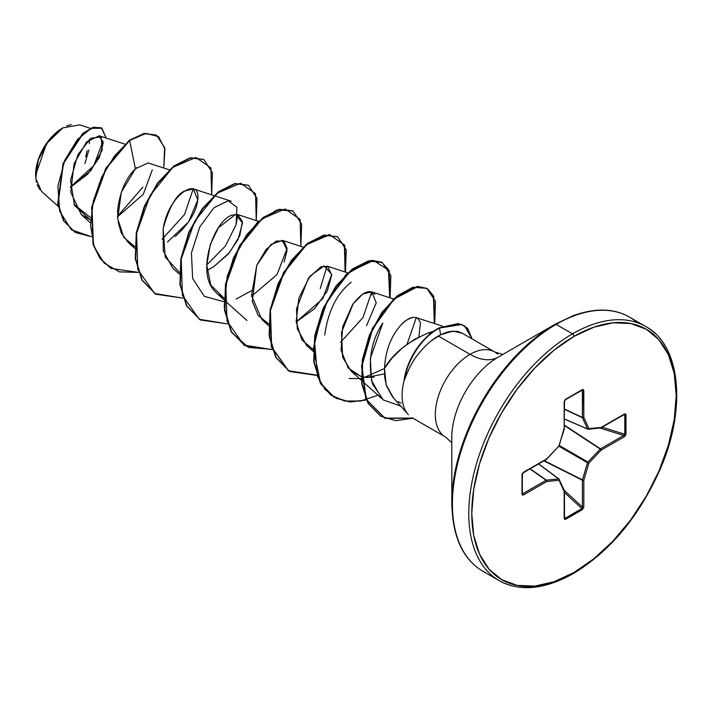 <?xml version="1.0" encoding="UTF-8"?>
<svg xmlns="http://www.w3.org/2000/svg" width="712" height="712" viewBox="0 0 712 712"><rect width="100%" height="100%" fill="white"/><g stroke="black" fill="none" stroke-linecap="round" stroke-linejoin="round"><path stroke-width="1.07" d="M39.863 189.623L37.166 184.782M36.392 182.236L35.6 175.152L46.52 143.619L62.879 127.875L48.425 141.012L38.359 159.746L35.751 178.383L41.412 191.261L58.179 206.338M62.505 128.089A38.047 21.965 120 0 0 35.6 174.689L36.116 168.326L37.647 161.615L43.477 148.167L52.207 136.393L57.254 131.711L62.505 128.089M464.224 325.642L458.03 323.586L439.349 327.805A47.286 27.296 120 0 0 437.052 329.033A47.286 27.296 -60 0 1 439.349 327.805L440.719 334.747L438.325 336.028C431.748 339.633 425.037 345.703 418.193 354.22C413.138 360.228 408.599 368.727 404.558 379.719L404.38 379.612A49.119 28.364 120 0 0 408.403 414.74M451.8 437.471A65.602 37.878 120 0 1 498.186 357.13A56.257 32.485 60 0 1 470.053 354.345A56.257 32.485 -120 0 0 498.186 357.13L555.075 324.28A2.109 1.219 60 0 1 556.134 324.387L572.493 333.83A146.681 84.684 120 0 0 479.559 454.069A146.681 84.684 120 0 0 489.972 573.783A146.681 84.684 -60 0 1 479.559 454.069A146.681 84.684 -60 0 1 572.493 333.83L556.134 324.387A146.681 84.684 120 0 0 463.201 444.626A146.681 84.684 120 0 0 473.605 564.34A146.681 84.684 -60 0 1 463.201 444.626A146.681 84.684 -60 0 1 556.134 324.387A2.109 1.219 -120 0 0 555.075 324.28A146.058 84.328 120 0 0 451.8 503.17A146.058 84.328 -60 0 1 555.075 324.28L498.186 357.13A65.602 37.878 120 0 0 451.8 437.471L451.8 503.17C452.529 536.768 462.862 559.436 482.798 571.175L499.157 580.618C519.929 591.957 544.733 589.572 573.552 573.463A2.109 1.219 -120 0 0 573.988 572.493A144.572 83.464 -60 0 1 471.762 513.477A144.572 83.464 -60 0 1 573.988 336.411A2.109 1.219 -120 0 0 572.493 333.83A146.681 84.684 -60 0 1 655.022 333.403A146.681 84.684 120 0 0 572.493 333.83A2.109 1.219 60 0 1 573.988 336.411A144.572 83.464 -60 0 1 676.213 395.436A144.572 83.464 -60 0 1 573.988 572.493A2.109 1.219 60 0 1 573.552 573.463A2.109 1.219 60 0 1 572.493 573.356A146.681 84.684 -60 0 1 489.972 573.783M470.053 354.345A49.119 28.364 -60 0 1 497.697 354.202A49.119 28.364 -60 0 0 470.053 354.345L438.325 336.028L470.053 354.345A49.119 28.364 -60 0 0 438.93 394.608A49.119 28.364 -60 0 0 442.419 434.703A49.119 28.364 -60 0 1 438.93 394.608A49.119 28.364 -60 0 1 470.053 354.345M393.469 397.83L386.207 384.978L384.507 368.398C392.526 353.971 407.148 342.134 428.384 332.887L430.6 333.483L428.384 332.887L414.651 339.224L402.173 348.088L391.885 358.296L384.507 368.398L384.729 377.591L386.509 385.975L392.543 396.833L408.038 414.34M405.342 410.406A49.119 28.364 -60 0 1 404.38 379.612L404.558 379.719A47.286 27.296 -60 0 1 439.722 328.018L458.403 323.8L464.402 325.749L472.047 338.885L467.739 328.428L461.581 324.503L439.722 328.018A47.286 27.296 120 0 0 404.558 379.719M70.381 187.39L87.71 174.173L99.404 157.477L103.231 142.987L99.279 135.787L86.597 141.875L74.048 163.831L70.764 192.302L81.275 214.606L90.246 219.848L74.466 205.368L70.577 180.332L77.911 154.566L90.825 138.164L101.229 137.007L102.199 150.188L91.02 170.435L70.381 187.39M169.322 169.83L148.167 162.941L135.396 168.753C125.632 178.463 119.714 192.32 117.64 210.316L117.711 218.833M118.041 221.681L121.191 232.744L128.071 242.32L134.817 246.646L123.755 237.345L117.694 218.566L121.325 192.249L135.396 168.753L129.611 140.478L146.049 133.384L158.607 136.66L164.926 149.093L163.76 168.014L164.623 147.526L156.569 135.236L144.554 133.625L129.237 140.264L144.189 133.402L156.382 135.129M175.241 236.473C188.831 224.12 196.343 211.918 197.776 199.885L193.264 188.849L183.927 191.288C176.006 195.239 169.091 207.646 163.19 228.499L163.288 250.909L172.678 268.077L179.388 274.111M213.716 266.733L229.54 252.529L239.713 235.814L242.418 221.681L237.879 214.606L232.272 215.042C213.858 220.4 196.112 271.993 214.472 290.861L217.293 293.833L224.04 298.159L210.841 285.174L206.738 265.175L210.334 244.394L218.486 227.671L235.743 214.303L242.498 223.007L237.995 239.615L228.383 253.89L213.716 266.733L206.952 270.48M284.079 262.149L287.078 250.304L282.486 240.362L271.058 244.376L256.738 265.345L251.514 295.631L261.909 319.59L268.655 323.916L258.189 315.46L252.288 301.336L256.738 265.345L266.083 249.44L276.22 241.065L283.972 241.101L287.096 248.479L276.977 274.636L251.567 296.237M313.262 349.672L301.941 339.971L296.165 321.868L298.844 298.177L309.916 276.176L324.183 265.87L331.721 274.449L322.741 298.746L296.174 321.993L314.517 308.759L327.28 291.012L331.73 274.983L327.716 266.368L320.845 266.822L308.394 278.214L296.539 308.821L297.251 328.713L306.516 345.347L313.227 351.381M366.529 325.687L376.239 302.787L371.717 291.875L362.791 294.038L353.232 303.659L341.475 332.459L342.65 357.335L351.132 371.103L361.153 376.577L348.097 367.882L341.066 350.215L342.686 326.737L352.689 304.407C362.15 292.303 369.421 288.796 374.503 293.905L374.886 294.457M384.453 373.933L366.155 377.449L361.527 376.675L366.155 377.449L374.076 377.093M416.164 317.588L417.855 318.415L420.481 322.572L418.887 336.91L420.481 322.572L417.855 318.415L415.683 317.463M442.757 326.247L416.306 317.632L407.042 344.243L416.298 317.623M413.263 317.365L413.254 317.365C407.727 318.967 403.57 321.584 400.794 325.215C405.324 320.418 409.471 317.801 413.254 317.365L415.799 317.49M428.384 332.887L433.332 331.418M361.74 380.644L381.908 398.773L371.477 380.368L370.338 358.305L382.807 323.026C371.032 340.906 367.615 361.242 372.554 384.026L383.332 399.975L400.731 406.089M371.459 294.804L371.682 291.867L362.995 317.552L340.576 342.285M282.459 240.353L282.388 241.742M237.844 214.597L236.144 224.609L225.384 246.04L206.747 265.015L225.384 246.04L236.144 224.609L236.882 207.281L228.16 200.757L213.92 207.788L199.805 226.897L191.439 252.893L192.641 278.437L204.282 296.334L223.995 301.763M193.228 188.831L184.55 214.517L162.131 239.25M90.379 217.507L73.986 204.335L90.379 217.507M103.026 140.905L93.806 165.593L70.372 187.025M90.326 128.338L79.655 124.867L62.896 127.866M117.578 216.751L143.343 194.171L152.306 169.821M136.615 167.587L135.396 168.753L129.611 140.478L114.543 155.883L101.772 176.959L93.29 201.14L90.54 225.482L94.215 247.002L104.174 263.111L119.456 271.886L138.404 272.385L111.17 268.46L100.392 258.732L93.388 244.492L92.035 207.272L106.168 168.513L129.611 140.478L105.794 168.299L91.661 207.059L93.014 244.278L100.018 258.518L110.983 268.344L100.134 258.67L93.067 244.456L91.634 207.21L105.759 168.37L129.237 140.264L144.189 133.402L156.569 135.236M91.207 236.642L71.298 229.727L59.701 211.286L57.903 186.046L64.863 160.129L77.421 139.472L91.234 128.311L101.923 128.249L106.177 138.03L101.496 127.982L93.432 127.501L83.081 133.687L63.43 163.635L58.09 203.855L63.849 220.951L75.285 232.486L91.207 236.642M75.107 232.379L63.475 220.729L57.716 203.641L63.065 163.422L82.708 133.473L93.067 127.288L101.309 127.884M101.131 127.777L93.067 127.288L82.717 133.464L63.065 163.413L57.716 203.641L63.484 220.738L75.285 232.486M142.889 187.123L117.551 216.279M462.213 333.234L452.894 331.08L440.719 334.747C448.8 331.08 446.985 332.424 449.539 331.552L457.344 331.294L462.213 333.234M637.196 322.634A146.681 84.684 120 0 0 556.134 324.387A146.681 84.684 -60 0 1 618.897 312.568M573.988 336.411L593.933 327.173L613.103 322.812L630.779 323.524L646.274 329.255L658.983 339.802L668.426 354.754L674.246 373.542L676.213 395.436L674.246 419.599L668.426 445.098L658.983 470.961L646.274 496.193L630.779 519.813L613.103 540.924L593.933 558.715L573.988 572.493L554.043 581.74L534.863 586.092L517.197 585.389L501.702 579.657L488.993 569.111L479.541 554.159L473.72 535.371L471.762 513.477L473.72 489.313L479.541 463.815L488.993 437.951L501.702 412.72L517.197 389.099L534.863 367.988L554.043 350.197L573.988 336.411M564.233 427.894L559.08 445.846L546.789 458.822L523.56 472.225L522.003 474.806L522.003 494.137L523.56 494.902A1.059 0.605 -120 0 0 522.884 493.656A1.059 0.605 60 0 1 523.56 494.902L546.789 481.499A1.059 0.605 -120 0 0 546.104 480.244A1.059 0.605 60 0 1 546.789 481.499A1.059 0.792 -95.7 0 0 546.389 480.146L558.68 478.927L546.389 480.146A1.059 0.561 125 0 0 546.104 480.244L529.933 468.905L546.104 480.244L522.884 493.656L522.314 492.757L522.884 493.656L546.104 480.244A1.059 0.561 -55 0 1 546.389 480.146L530.164 468.772L546.389 480.146A1.059 0.792 84.3 0 1 546.789 481.499L559.08 480.28L564.171 491.529L564.589 519.386L582.354 509.65L583.804 507.006L583.804 480.191L588.895 463.067L601.186 450.091L624.406 436.678L625.848 434.818L625.519 413.85L601.186 427.414L588.895 428.633L583.804 417.383L583.386 389.526L565.061 399.717L564.171 401.897L564.171 428.722L559.08 445.846L546.789 458.822L522.457 473.355L522.003 494.137L522.457 495.054L523.56 494.902L546.789 481.499L559.08 480.28L564.171 491.529L564.171 518.345L565.613 519.315L582.354 509.65L583.804 507.006L583.804 480.191L588.895 463.067L601.186 450.091L624.406 436.678L625.973 434.106L625.973 414.776L624.406 414.01A1.059 0.605 60 0 1 624.193 414.491L624.193 414.491A1.059 0.605 -120 0 0 624.406 414.01L601.186 427.414A1.059 0.605 60 0 1 600.964 427.903L588.254 429.256A1.059 0.792 84.3 0 1 587.925 429.194A1.059 0.605 -66.6 0 1 587.729 429.167A1.059 0.605 -66.6 0 1 587.525 428.962L582.434 417.713L564.474 409.347L582.434 417.713A1.059 0.561 -65 0 1 582.38 417.419L582.38 390.603L581.321 390.55L582.38 390.603L582.38 417.419L564.474 409.08L582.38 417.419L587.525 428.962L564.474 418.994L588.254 429.256A1.059 0.792 84.3 0 0 588.895 428.633L587.525 428.962L588.895 428.633L583.804 417.383A1.059 0.792 155.7 0 1 582.434 417.713L583.804 417.383L582.38 417.419A1.059 0.605 0 0 0 583.804 417.383L583.804 390.568A1.059 0.605 180 0 1 582.38 390.603A1.059 0.605 0 0 0 583.804 390.568L582.354 389.598A1.059 0.605 60 0 1 582.14 390.078A1.059 0.605 -120 0 0 582.354 389.598L565.613 399.263A1.059 0.605 60 0 1 565.399 399.743L565.399 399.743A1.059 0.605 -120 0 0 565.613 399.263L564.171 401.897A1.059 0.605 0 0 0 564.474 401.47L564.474 401.47A1.059 0.605 180 0 1 564.171 401.897L564.171 428.722A1.059 0.605 0 0 0 564.474 428.295M401.176 403.081L398.275 401.613M384.507 368.398C385.486 350.669 390.915 336.269 400.794 325.215M179.424 272.393L165.175 257.032L163.19 228.499C169.136 192.614 200.802 175.846 197.776 199.885L188.653 221.841L167.489 241.982M211.642 194.839L210.921 167.952L195.925 157.432L172.758 167.391L150.143 195.4L136.606 233.251L137.79 269.572L154.62 293.513L183.011 298.141L155.794 294.216L142.222 280.208L135.654 258.812L136.642 233.038L144.634 206.578L157.975 183.207L174.218 166.234L190.46 158.011L203.81 159.532L212.407 172.598L211.642 194.839M256.258 220.595L255.537 193.709L240.54 183.189L217.374 193.148L194.759 221.156L181.222 259.008L182.405 295.338L199.235 319.27L227.626 323.898L200.419 319.982L186.838 305.964L180.261 284.569L181.257 258.794L189.25 232.335L202.591 208.954L218.833 191.991L235.085 183.767L248.426 185.289L257.023 198.354L256.258 220.595M300.865 246.352L300.144 219.465L285.156 208.945L261.989 218.904L239.365 246.913L225.829 284.764L227.021 321.094L243.851 345.026L272.242 349.654L245.026 345.729L231.453 331.721L224.876 310.316L225.873 284.551L233.865 258.082L247.206 234.711L263.458 217.747L279.7 209.524L293.041 211.046L301.639 224.12L300.865 246.352M345.48 272.109L344.759 245.222L329.763 234.702L306.596 244.661L283.981 272.669L270.444 310.521L271.628 346.851L288.467 370.783L316.849 375.42L289.624 371.486L276.06 357.469L269.483 336.073L270.48 310.298L278.472 283.839L291.822 260.467L308.065 243.504L324.307 235.28L337.648 236.802L346.246 249.868L345.48 272.109M390.096 297.865L389.197 270.587L373.56 260.458L349.761 271.637L327.093 301.203L314.464 340.131L317.463 376.283L325.162 389.651L336.464 398.417L350.598 401.933L366.538 399.993L349.263 401.844L334.231 397.234L320.667 383.216L314.099 361.821L315.096 336.055L323.088 309.595L336.429 286.233L352.671 269.269L368.905 261.037L382.255 262.559L390.861 275.624L390.096 297.865M434.712 323.622L433.777 296.263L427.423 288.654L417.855 286.58L394.154 299.013L372.714 328.766L361.901 366.155L366.244 399.343L385.094 418.336L413.022 418.247L395.917 420.667L380.875 416.298L368.398 403.57L362.097 383.999L362.675 360.13L369.813 335.21L382.184 312.764L397.643 295.996L413.512 287.354L426.862 288.315L435.468 301.381L434.712 323.622M203.81 159.532L190.086 157.797L173.844 166.021L157.601 182.993L144.26 206.364L136.277 232.824L135.28 258.598L141.857 279.994L155.608 294.109L141.937 280.136L135.289 258.696L136.268 232.842L144.296 206.293L157.699 182.859L174.013 165.896L190.291 157.752L203.623 159.426M248.426 185.289L234.711 183.554L218.468 191.777L202.226 208.741L188.876 232.121L180.884 258.581L179.887 284.355L186.473 305.751L200.232 319.875L186.553 305.893L179.905 284.453L180.884 258.598L188.903 232.041L202.315 208.616L218.629 191.644L234.915 183.509L248.239 185.191M272.144 349.387L248.506 347.429L231.569 332.344L224.2 306.917L227.27 276.087L239.437 245.925L257.45 222.367L276.843 209.978L292.668 210.832L279.327 209.31L263.084 217.525L246.842 234.497L233.492 257.869L225.499 284.337L224.502 310.103L231.08 331.507L244.839 345.623M337.461 236.695L323.933 235.067L307.691 243.29L291.448 260.254L278.107 283.625L270.115 310.085L269.109 335.859L275.686 357.255L289.437 371.379M382.068 262.452L368.531 260.823L352.298 269.047L336.055 286.019L322.714 309.382L314.722 335.842L313.725 361.607L320.293 383.003L334.044 397.127M426.675 288.209L413.138 287.141L397.269 295.783L381.819 312.541L369.439 334.996L362.301 359.907L361.723 383.786L368.024 403.357L380.689 416.191M162.131 239.259L184.55 214.517L193.228 188.84M236.09 299.093L251.363 290.763M320.213 288.547L327.066 266.11M351.247 282.246C337.052 293.139 328.205 310.743 324.717 335.067M349.147 378.499L361.242 378.651M361.598 378.588L384.498 368.531M431.659 340.532L440.719 334.747L439.349 327.805L461.216 324.289L467.366 328.214L471.682 338.672M412.649 418.033L384.711 418.122L365.87 399.112L361.527 365.906L372.358 328.508L393.825 298.764L417.526 286.366L427.084 288.458L433.421 296.094L434.32 323.497M377.947 395.213L360.717 401.025L344.599 401.025L330.911 395.107L320.694 383.697L313.307 348.586L323.542 307.504L346.13 274.405L371.326 260.361L381.49 262.123L388.44 269.545L389.704 297.741M316.76 375.153L288.262 370.676L271.317 346.815L270.044 310.477L283.545 272.562L306.187 244.483L329.389 234.488L344.394 245.035L345.089 271.984M437.052 329.033A47.286 27.296 120 0 0 404.14 379.843A47.286 27.296 -60 0 1 437.052 329.033M66.777 125.944L71.262 124.555M84.879 163.502L88.893 149.983M89.409 143.619L89.151 139.463M87.122 150.597L85.698 156.854M558.68 478.927L538.521 463.948L558.68 478.927A1.059 0.605 -53.4 0 1 558.964 478.998A1.059 0.605 126.6 0 0 558.68 478.927A1.059 0.792 84.3 0 1 559.08 480.28A1.059 0.792 -24.3 0 0 559.294 479.425A1.059 0.792 155.7 0 1 559.08 480.28A1.059 0.792 -95.7 0 0 558.68 478.927M564.233 517.526L565.15 518.256A1.059 0.605 60 0 1 565.613 519.315A1.059 0.605 -120 0 0 565.15 518.256L564.474 517.428L565.15 518.256L581.9 508.591L564.474 492.49L581.9 508.591A1.059 0.605 60 0 1 582.354 509.65A1.059 0.605 -120 0 0 581.9 508.591L565.15 518.256L564.233 517.526L564.607 518.238M564.189 490.23L582.38 507.042L582.38 480.226L543.87 460.86L582.38 480.226A1.059 0.543 -63.3 0 1 582.434 479.861L587.525 462.738L558.982 446.264L587.525 462.738A1.059 0.525 -60 0 1 587.925 462.043L600.216 449.067L564.474 425.589L600.216 449.067A1.059 0.543 -56.7 0 1 600.501 448.836L623.73 435.433L600.065 428.081L623.73 435.433A1.059 0.605 60 0 1 624.406 436.678A1.059 0.605 -120 0 0 623.73 435.433L600.501 448.836L564.474 425.18L600.501 448.836A1.059 0.605 60 0 1 601.186 450.091A1.059 0.605 -120 0 0 600.501 448.836A1.059 0.543 123.3 0 0 600.216 449.067L601.186 450.091L600.216 449.067L587.925 462.043L559.392 445.561L587.925 462.043A1.059 0.525 120 0 0 587.525 462.738L588.895 463.067L587.525 462.738L582.434 479.861L544.235 460.655L582.434 479.861A1.059 0.543 116.7 0 0 582.38 480.226A1.059 0.605 0 0 0 583.804 480.191A1.059 0.605 180 0 1 582.38 480.226L582.38 507.042L581.9 508.591L582.38 507.042A1.059 0.605 0 0 0 583.804 507.006A1.059 0.605 180 0 1 582.38 507.042L564.189 490.23M602.165 427.209L624.816 434.24L624.816 414.909L623.765 414.731L624.816 414.909A1.059 0.605 0 0 0 625.973 414.776A1.059 0.605 180 0 1 624.816 414.909L624.816 434.24L623.73 435.433L624.816 434.24A1.059 0.605 0 0 0 625.973 434.106A1.059 0.605 180 0 1 624.816 434.24L602.165 427.209M624.388 414.402L624.193 414.491A1.059 0.605 -120 0 1 623.73 414.473L624.816 414.909L623.73 414.473L624.531 414.437M564.474 419.057L587.578 429.042M582.363 390.087L582.38 390.603L581.9 390.123L582.38 390.603M564.607 400.349L565.15 399.797A1.059 0.605 -120 0 0 565.399 399.743L564.474 401.47L564.171 428.722M522.234 474.139A1.059 0.605 180 0 1 522.314 474.37A1.059 0.605 180 0 1 522.003 474.806A1.059 0.605 0 0 0 522.314 474.37A1.059 0.605 0 0 0 522.234 474.139L522.43 473.382M522.884 493.656L522.234 493.469A1.059 0.605 180 0 1 522.314 493.71A1.059 0.605 180 0 1 522.003 494.137A1.059 0.605 0 0 0 522.314 493.71A1.059 0.605 0 0 0 522.234 493.469L522.884 493.656L522.43 493.897M558.769 478.927L538.575 463.921M601.186 427.414L600.216 427.983A1.059 0.792 -95.7 0 0 601.186 427.414L588.895 428.633A1.059 0.792 -24.3 0 1 587.525 428.962M564.5 518.131L564.474 517.918A1.059 0.605 180 0 1 564.171 518.345A1.059 0.605 0 0 0 564.474 517.918L564.474 491.093A1.059 0.605 180 0 1 564.171 491.529A1.059 0.605 0 0 0 564.474 491.102A1.059 0.605 0 0 0 564.438 490.933M564.474 491.093L564.385 490.666A1.059 0.792 155.7 0 1 564.171 491.529A1.059 0.792 -24.3 0 0 564.171 490.408M559.08 445.846L546.567 459.302L523.347 472.715A1.059 0.605 -120 0 0 523.56 472.225A1.059 0.605 60 0 1 523.347 472.715L522.314 474.37L522.314 493.799M559.08 479.158A1.059 0.792 155.7 0 1 559.294 479.425A1.059 0.792 -24.3 0 0 559.08 479.158A1.059 0.605 126.6 0 0 558.964 478.998L538.628 463.886M558.804 446.139L564.429 428.588M546.104 459.284L546.789 458.822L546.104 459.284A1.059 0.605 -120 0 0 546.576 459.302A1.059 0.605 -120 0 0 546.789 458.822L546.807 459.115M502.752 354.496L494.618 351.906L461.501 332.789M412.248 417.802L445.498 436.99L451.8 442.748M99.279 135.787L124.716 144.073M81.275 214.606L90.166 222.598M128.071 242.32L134.773 248.355M193.264 188.849L213.938 195.586M214.383 195.729L231.186 201.202M237.879 214.606L258.554 221.343M217.293 293.833L246.948 320.498M282.486 240.362L303.161 247.1M261.909 319.59L268.611 325.624M327.102 266.119L347.776 272.856M371.717 291.875L393.567 298.995M351.132 371.103L361.358 380.297M555.075 324.28L573.258 315.638C595.339 307.771 614.073 308.26 629.47 317.125L645.828 326.568C680.396 344.946 687.036 407.825 660.238 469.057C639.243 516.253 610.353 551.052 573.552 573.463M588.254 429.256L564.474 419.119M624.193 414.491L600.964 427.903M582.14 390.078L565.399 399.743M564.385 490.666L558.964 478.998"/></g></svg>
